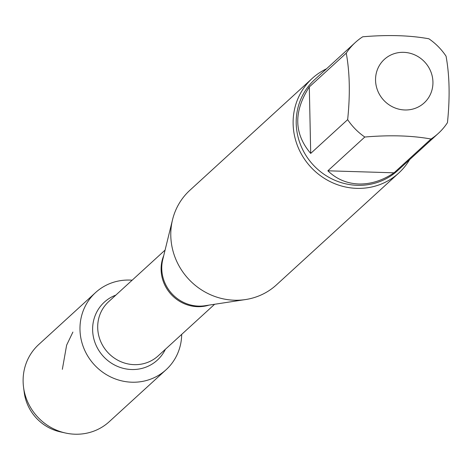 <?xml version="1.0" encoding="UTF-8"?>
<svg xmlns="http://www.w3.org/2000/svg" width="471" height="471" viewBox="0 0 471 471"><rect width="100%" height="100%" fill="white"/><g stroke="black" fill="none" stroke-linecap="round" stroke-linejoin="round"><path stroke-width="0.71" d="M312.238 78.398L189.907 190.255A64.115 60.906 47.6 0 0 172.545 219.674A64.115 60.906 47.6 0 0 234.481 300.221A64.115 60.906 47.6 0 0 245.579 299.55A64.115 60.906 47.6 0 0 276.436 284.89L398.766 173.034A64.115 60.906 -132.4 0 1 356.812 188.365A64.115 60.906 -132.4 0 1 297.884 146.769A64.115 60.906 -132.4 0 1 312.238 78.398A64.115 60.906 -132.4 0 1 326.556 68.784M165.398 349.276A39.276 37.309 -132.4 0 1 103.296 356.317A39.276 37.309 -132.4 0 1 115.86 295.099M409.623 159.634A64.115 60.906 -132.4 0 1 398.766 173.034M404.848 109.973A29.49 28.019 47.6 0 0 431.542 73.664A29.49 28.019 47.6 0 0 387.88 56.661A29.49 28.019 47.6 0 0 376.947 88.642A29.49 28.019 47.6 0 0 404.848 109.973M447.45 122.66C450.046 97.703 449.587 75.543 446.055 56.173A61.548 58.469 47.6 0 0 428.904 38.793C409.894 35.325 387.827 34.66 362.705 36.791A61.548 58.469 47.6 0 0 355.322 42.484A61.548 58.469 47.6 0 0 346.256 53.158C349.788 72.528 350.247 94.689 347.651 119.646A61.548 58.469 47.6 0 0 364.801 137.026C389.923 134.894 411.995 135.56 431.006 139.027A61.548 58.469 47.6 0 0 438.389 133.334A61.548 58.469 47.6 0 0 447.45 122.66M309.312 86.941C293.457 111.562 293.922 133.723 310.701 153.428L309.312 86.941L346.256 53.158M310.701 153.428L347.651 119.646M327.857 170.808C336.494 179.127 346.815 183.519 358.802 183.996C370.83 184.249 382.582 180.517 394.056 172.81L327.857 170.808L364.801 137.026M394.056 172.81L431.006 139.027M438.389 133.334L397.63 170.602A61.548 58.469 -132.4 0 1 357.354 185.321A61.548 58.469 -132.4 0 1 300.781 145.386A61.548 58.469 -132.4 0 1 314.557 79.752L355.322 42.484M132.151 280.198A52.269 49.655 47.6 0 0 95.566 292.568L38.699 344.566A52.269 49.655 47.6 0 0 23.55 387.262A52.269 49.655 47.6 0 0 65.357 432.984A52.269 49.655 47.6 0 0 75.036 434.209A52.269 49.655 47.6 0 0 109.237 421.71L166.104 369.717A52.269 49.655 47.6 0 0 181.688 334.381M95.566 292.568A52.269 49.655 47.6 0 0 83.862 348.305A52.269 49.655 47.6 0 0 131.904 382.211A52.269 49.655 47.6 0 0 166.104 369.717M23.55 387.262L24.245 392.549A44.886 42.643 47.6 0 0 60.153 431.825L65.357 432.984M72.899 332.067L66.629 345.149L62.349 369.341M172.545 219.674L162.772 259.515A37.097 35.243 47.6 0 0 198.609 306.115A37.097 35.243 47.6 0 0 205.026 305.726L245.579 299.55M208.977 305.126A36.709 34.872 -132.4 0 1 171.091 294.34A36.709 34.872 -132.4 0 1 163.725 255.635M165.085 250.089L108.642 301.693A36.709 34.872 47.6 0 0 107.676 352.314A36.709 34.872 47.6 0 0 158.179 355.876L214.623 304.266"/></g></svg>
